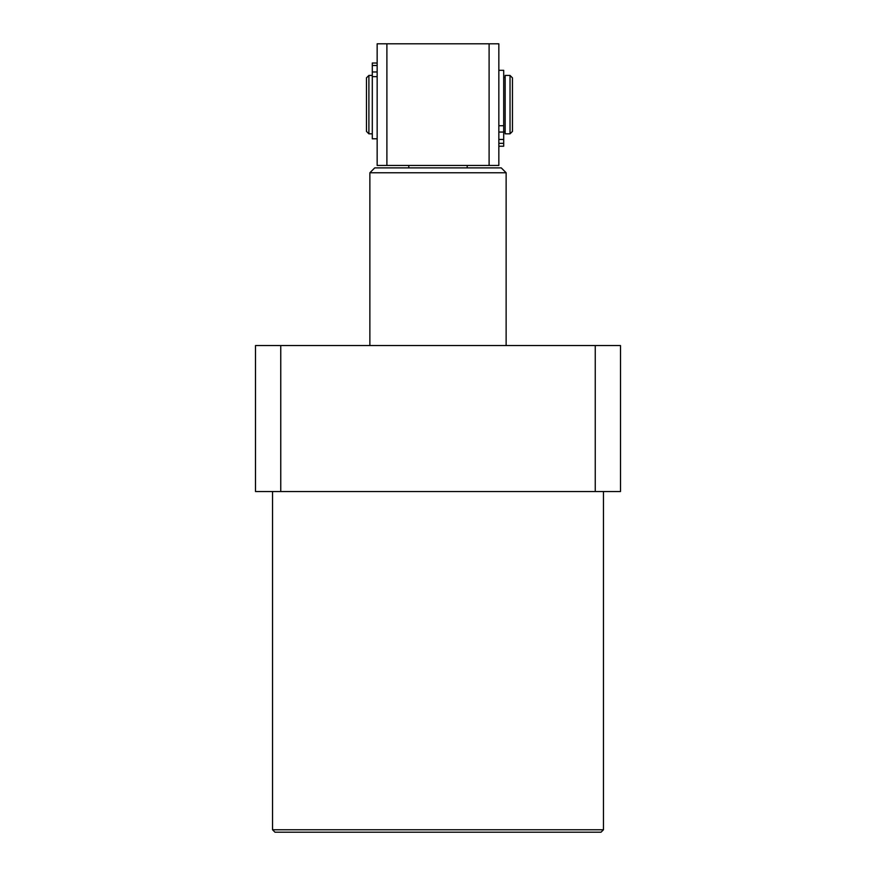 <?xml version="1.0" encoding="UTF-8"?>
<svg xmlns="http://www.w3.org/2000/svg" width="876" height="876" viewBox="0 0 876 876"><rect width="100%" height="100%" fill="white"/><g stroke="black" fill="none" stroke-linecap="round" stroke-linejoin="round"><path stroke-width="1.31" d="M601.035 832.2L274.965 832.2L272.535 829.769L603.465 829.769L601.035 832.2M595.242 345.538L620.504 345.538L620.504 491.535L255.496 491.535L255.496 345.538L595.242 345.538L595.242 491.535M280.758 491.535L280.758 345.538M368.895 133.831L366.464 131.4L366.464 77.865L368.895 75.435L368.895 133.831L372.3 133.831M510.029 75.435L512.46 77.865L512.46 131.4L510.029 133.831L510.029 75.435L505.156 75.435L505.156 133.831L510.029 133.831M369.869 172.769L374.731 167.896L501.269 167.896L506.131 172.769L369.869 172.769L369.869 345.538M506.131 172.769L506.131 345.538M408.796 165.465L408.796 167.896M467.204 167.896L467.204 165.465M386.896 43.8L386.896 165.465L377.162 165.465L377.162 43.8L498.838 43.8L498.838 165.465L489.104 165.465L489.104 43.8M386.896 165.465L489.104 165.465M372.3 63.028L377.162 63.028L372.3 63.028L372.3 138.791L377.162 138.791M503.7 146.226L498.838 146.226L503.7 146.226L503.7 70.321L498.838 70.321M372.3 76.639L377.162 76.639M372.3 71.963L377.162 71.963M372.3 65.492L377.162 65.492M503.7 125.728L498.838 125.728M503.7 132.068L498.838 132.068M503.7 139.448L498.838 139.448M503.7 143.335L498.838 143.335M603.465 491.535L603.465 829.769M272.535 491.535L272.535 829.769M505.156 77.384L503.7 77.384M372.3 75.435L368.895 75.435M505.156 131.882L503.7 131.882"/></g></svg>
